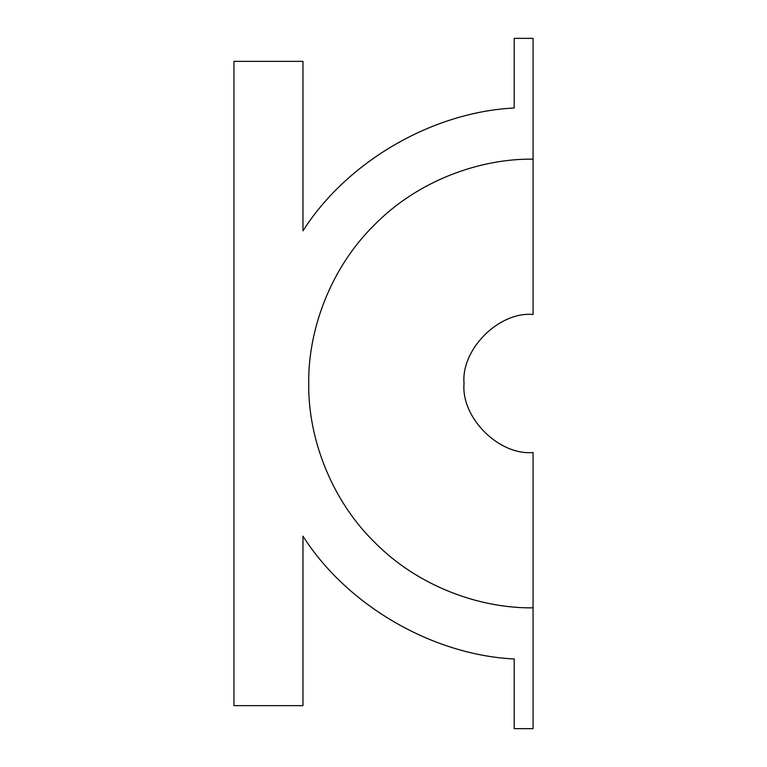 <?xml version="1.0" encoding="UTF-8"?>
<svg xmlns="http://www.w3.org/2000/svg" width="767" height="767" viewBox="0 0 767 767"><rect width="100%" height="100%" fill="white"/><g stroke="black" fill="none" stroke-linecap="round" stroke-linejoin="round"><path stroke-width="1.15" d="M514.197 108.022C432.358 111.992 346.885 161.703 302.965 230.867C346.885 161.703 432.358 111.992 514.197 108.022L514.197 38.35L533.065 38.35L533.065 159.153C480.458 158.433 418.274 180.235 374.43 224.865C329.8 268.709 307.998 330.893 308.717 383.5C307.998 436.107 329.8 498.291 374.43 542.135C418.274 586.765 480.458 608.567 533.065 607.847C480.458 608.567 418.274 586.765 374.43 542.135C329.8 498.291 307.998 436.107 308.717 383.5C307.998 330.893 329.8 268.709 374.43 224.865C418.274 180.235 480.458 158.433 533.065 159.153L533.065 314.47C498.914 311.383 460.948 349.349 464.035 383.5C460.948 417.651 498.914 455.617 533.065 452.53L533.065 728.65L514.197 728.65L514.197 658.978C432.358 655.008 346.885 605.297 302.965 536.133C346.885 605.297 432.358 655.008 514.197 658.978M533.065 314.47C498.914 311.383 460.948 349.349 464.035 383.5C460.948 417.651 498.914 455.617 533.065 452.53M302.965 230.867L302.965 61.36L233.935 61.36L233.935 705.64L302.965 705.64L302.965 536.133"/></g></svg>
